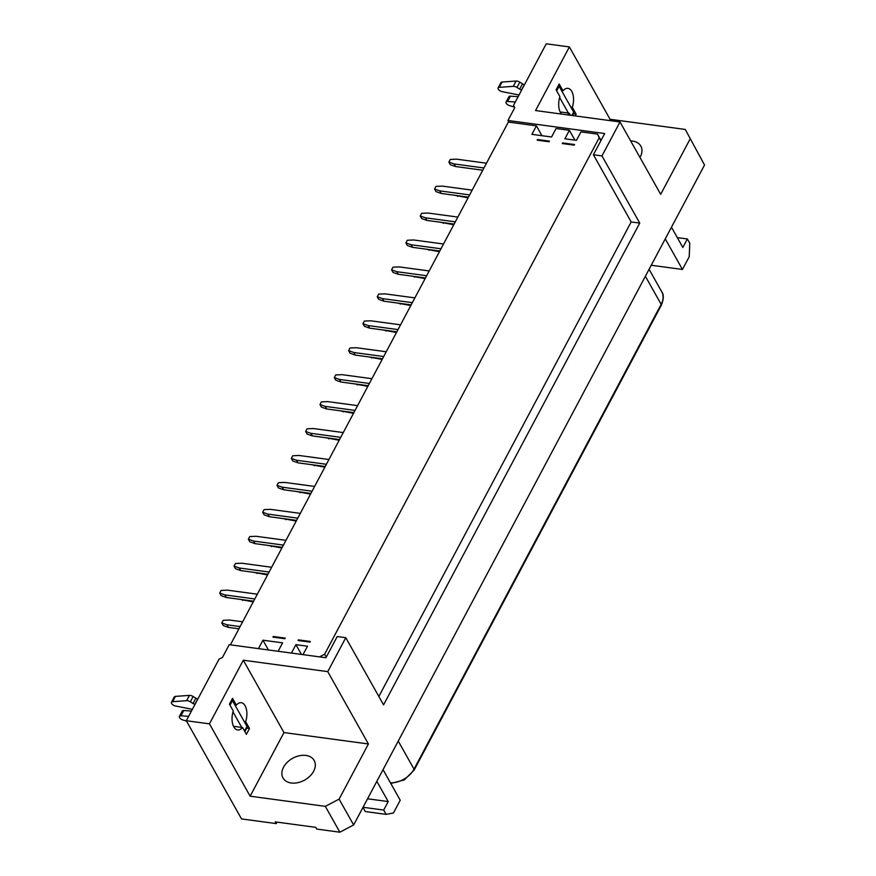 <?xml version="1.0" encoding="UTF-8"?>
<svg xmlns="http://www.w3.org/2000/svg" width="876" height="876" viewBox="0 0 876 876"><rect width="100%" height="100%" fill="white"/><g stroke="black" fill="none" stroke-linecap="round" stroke-linejoin="round"><path stroke-width="1.31" d="M230.399 644.835L508.365 122.06L536.419 125.848L531.907 134.335L551.573 136.995L556.085 128.509L569.389 130.305L564.889 138.791L576.452 140.346L580.963 131.871L597.454 134.094L599.228 137.74L324.624 654.208L319.543 656.88M278.13 651.284L282.609 642.853L262.942 640.192L258.453 648.623M302.997 654.646L307.487 646.214L295.913 644.648L291.434 653.08M309.973 642.119L310.312 641.473L298.387 639.863L298.059 640.509L309.973 642.119M284.864 638.724L285.204 638.089L273.29 636.48L272.951 637.115L284.864 638.724M537.525 139.525L549.438 141.135L549.099 141.77L537.185 140.16L537.525 139.525L537.941 140.259M562.622 142.919L562.293 143.554L574.207 145.164L574.547 144.529L562.622 142.919L563.038 143.653M273.706 637.213L273.29 636.48M298.804 640.608L298.387 639.863M600.881 140.686L599.228 137.74M324.624 654.208L326.266 657.142M262.942 640.192L268.439 649.97M295.913 644.648L301.41 654.427M601.013 140.434L597.454 134.094M574.93 140.149L569.389 130.305M536.419 125.848L541.959 135.692M457.841 217.073L427.992 213.043L421.641 213.317L420.228 215.967L425.451 217.817L455.301 221.847M454.118 224.081L426.908 220.402L421.685 218.551L420.228 215.967M400.551 324.821L370.701 320.791L364.35 321.065L362.938 323.715L368.161 325.565L398.022 329.595M396.828 331.818L369.617 328.15L364.394 326.299L362.938 323.715M439.434 251.686L425.637 249.102M382.144 359.434L368.347 356.85M468.08 197.812L454.283 195.228M396.467 332.497L382.67 329.913M410.789 305.56L396.992 302.976M353.499 413.308L339.702 410.724M367.821 386.371L354.024 383.787M429.196 270.947L399.346 266.917L392.995 267.191L391.583 269.841L396.806 271.691L426.667 275.721M425.473 277.944L398.262 274.276L393.039 272.425L391.583 269.841M371.906 378.695L342.056 374.665L335.705 374.939L334.293 377.589L339.516 379.439L369.376 383.469M368.183 385.692L340.972 382.024L335.749 380.173L334.293 377.589M386.228 351.758L356.379 347.728L350.028 348.002L348.615 350.652L353.838 352.502L383.699 356.532M382.505 358.755L355.295 355.087L350.071 353.236L348.615 350.652M414.874 297.884L385.024 293.854L378.673 294.128L377.26 296.778L382.483 298.628L412.344 302.658M411.151 304.881L383.94 301.213L378.717 299.362L377.26 296.778M343.261 432.569L313.411 428.539L307.06 428.813L305.647 431.463L310.87 433.313L340.731 437.343M339.538 439.566L312.327 435.898L307.104 434.047L305.647 431.463M285.97 540.317L256.12 536.287L249.769 536.561L248.357 539.211L253.58 541.05L283.441 545.091M282.247 547.314L255.036 543.635L249.813 541.795L248.357 539.211M324.854 467.182L311.057 464.598M310.531 494.119L296.734 491.535M253.252 601.867L239.444 599.272M339.176 440.245L325.379 437.661M281.886 547.993L268.089 545.398M296.208 521.056L282.411 518.472M238.929 628.804L228.45 627.391L223.238 625.552L221.781 622.967L227.004 624.807L240.112 626.581M242.641 621.807L229.534 620.033L223.194 620.317L221.781 622.967M267.563 574.93L253.766 572.335M328.938 459.506L299.088 455.476L292.737 455.75L291.325 458.4L296.548 460.25L326.409 464.28M325.215 466.503L298.004 462.835L292.781 460.984L291.325 458.4M267.925 574.251L240.714 570.572L235.491 568.732L234.034 566.148L239.257 567.987L269.118 572.028M271.648 567.254L241.798 563.224L235.447 563.498L234.034 566.148M300.293 513.38L270.443 509.35L264.092 509.624L262.68 512.274L267.903 514.113L297.763 518.154M296.57 520.377L269.359 516.698L264.136 514.858L262.68 512.274M314.615 486.443L284.766 482.413L278.415 482.687L277.002 485.337L282.225 487.187L312.086 491.217M310.892 493.44L283.682 489.761L278.459 487.921L277.002 485.337M257.325 594.191L227.475 590.161L221.124 590.435L219.712 593.085L224.935 594.924L254.796 598.965M253.602 601.188L226.391 597.509L221.168 595.669L219.712 593.085M357.583 405.632L327.733 401.602L321.382 401.876L319.97 404.526L325.193 406.376L355.054 410.406M353.86 412.629L326.649 408.961L321.426 407.11L319.97 404.526M472.164 190.136L442.314 186.106L435.963 186.38L434.551 189.041L439.774 190.88L469.624 194.91M468.441 197.144L441.23 193.465L436.007 191.614L434.551 189.041M486.487 163.199L456.637 159.169L450.286 159.443L448.873 162.104L454.096 163.943L483.946 167.973M482.764 170.207L455.553 166.528L450.33 164.688L448.873 162.104M443.519 244.01L413.669 239.98L407.318 240.254L405.906 242.904L411.129 244.754L440.989 248.784M439.796 251.018L412.585 247.339L407.362 245.488L405.906 242.904M453.757 224.749L439.96 222.165M425.112 278.623L411.315 276.039M508.89 122.125L507.96 120.472L604.681 133.535L593.402 154.745L631.18 221.935L639.743 223.084L383.568 704.873L345.79 637.695L337.227 636.534L325.949 657.745L229.227 644.67L222.471 657.405L219.022 659.212L186.314 720.718L241.524 818.918L276.236 823.604L275.272 821.885L315.765 827.349L316.729 829.068L339.866 832.2L353.641 824.962L704.534 165.016L685.262 129.44L704.534 165.016M631.18 221.935L378.848 696.486M507.96 120.472L514.727 107.748L513.544 105.306L546.241 43.8L569.378 46.932L610.068 119.278L685.262 129.44M426.908 220.402L425.451 217.817M369.617 328.15L368.161 325.565M428.966 250.273L428.528 249.485M371.676 358.021L371.238 357.233M457.611 196.399L457.173 195.611M385.998 331.084L385.56 330.296M400.321 304.147L399.883 303.359M343.031 411.895L342.593 411.107M357.353 384.958L356.915 384.17M398.262 274.276L396.806 271.691M340.972 382.024L339.516 379.439M355.295 355.087L353.838 352.502M383.94 301.213L382.483 298.628M312.327 435.898L310.87 433.313M255.036 543.635L253.58 541.05M314.385 465.769L313.947 464.981M300.063 492.706L299.625 491.918M242.772 600.454L242.334 599.666M328.708 438.832L328.27 438.044M271.418 546.58L270.98 545.792M285.74 519.643L285.302 518.855M228.45 627.391L227.004 624.807M257.095 573.517L256.657 572.729M298.004 462.835L296.548 460.25M240.714 570.572L239.257 567.987M269.359 516.698L267.903 514.113M283.682 489.761L282.225 487.187M226.391 597.509L224.935 594.924M326.649 408.961L325.193 406.376M441.23 193.465L439.774 190.88M455.553 166.528L454.096 163.943M412.585 247.339L411.129 244.754M443.289 223.336L442.851 222.548M414.644 277.21L414.206 276.422M209.463 723.85L243.287 660.219L283.966 732.566L368.424 743.976L339.111 799.131L325.335 806.358L250.142 796.196L209.463 723.85L186.314 720.718M243.287 660.219L327.744 671.629L368.424 743.976M345.79 637.695L327.744 671.629M593.402 154.745L601.965 155.906L639.743 223.084M690.014 139.174L660.69 194.319L620.011 121.972L601.965 155.906M620.011 121.972L535.554 110.551L569.378 46.932M277.024 822.115L276.236 823.604M325.335 806.358L339.866 832.2M283.966 732.566L250.142 796.196M229.435 704.173L232.534 698.347L236.356 705.136A13.753 7.271 -82.3 0 1 241.305 702.705A13.753 7.271 -82.3 0 1 245.663 721.704L249.485 728.493L246.386 734.329L242.564 727.529A13.753 7.271 -82.3 0 1 237.615 729.96A13.753 7.271 -82.3 0 1 233.257 710.973L229.435 704.173M339.111 799.131L353.641 824.962M609.4 120.538L610.068 119.278M573.375 113.77L576.145 114.143L572.324 107.354A13.753 7.271 97.7 0 0 567.955 88.356A13.753 7.271 97.7 0 0 563.005 90.786L559.195 83.997L556.085 89.823L559.906 96.623A13.753 7.271 97.7 0 0 561.527 114.066M576.145 114.143L575.203 115.917M567.33 114.855A13.753 7.271 97.7 0 0 569.225 113.179L570.385 115.26M376.833 781.326L388.221 801.573L383.71 810.059L386.13 814.362L393.466 812.972L400.233 800.237L383.042 769.665M367.559 798.781L388.221 801.573M651.251 265.242L682.448 269.458L665.256 238.885M682.448 269.458L689.215 256.734L689.773 243.276L687.353 238.973L682.842 247.459L671.465 227.223M244.196 721.495L245.663 721.704M236.356 705.136L234.888 704.939M242.564 727.529L233.498 726.303M246.725 728.12L249.485 728.493M305.921 755.43A17.881 12.428 150.7 0 1 314.177 760.456A17.881 12.428 150.7 0 1 304.684 780.045A17.881 12.428 150.7 0 1 283.003 777.976A17.881 12.428 150.7 0 1 287.251 762.306A17.881 12.428 150.7 0 1 305.921 755.43M630.665 140.926A17.881 12.428 150.7 0 1 632.571 141.08A17.881 12.428 150.7 0 1 640.827 146.106A17.881 12.428 150.7 0 1 639.962 157.472M570.845 107.146L572.324 107.354M563.005 90.786L561.538 90.589M569.225 113.179L560.147 111.953M363.047 807.267L383.71 810.059M362.971 807.409L365.303 811.548L386.13 814.362M677.312 237.615L687.353 238.973M231.768 699.793A2.748 1.336 28 0 1 232.447 700.603L246.977 726.445A2.748 1.336 28 0 1 247.087 727.43L244.864 731.613M188.647 716.338L180.96 715.812A3.438 1.675 -152 0 0 179.405 716.382L182.219 711.082A3.438 1.675 28 0 1 183.774 710.513L191.472 711.027M195.085 704.227L194.932 704.205A2.748 1.336 28 0 1 193.016 703.483L190.333 701.818A4.128 2.004 -152 0 0 186.599 700.69L172.583 701.698A3.438 1.675 -152 0 0 171.466 702.256L174.28 696.957A3.438 1.675 28 0 1 175.397 696.387L189.424 695.391A4.128 2.004 28 0 1 193.147 696.519L195.841 698.183A2.748 1.336 -152 0 0 197.757 698.906L197.91 698.928M241.721 727.419L232.983 711.87M171.466 702.256A3.438 1.675 -152 0 0 172.331 704.381A3.438 1.675 -152 0 0 175.43 705.979L192.381 709.33M179.405 716.382A3.438 1.675 -152 0 0 182.854 719.973L186.522 721.068M521.746 89.878L521.592 89.856A2.748 1.336 28 0 1 519.676 89.133L516.982 87.469A4.128 2.004 -152 0 0 513.259 86.341L499.232 87.348A3.438 1.675 -152 0 0 498.115 87.907A3.438 1.675 -152 0 0 498.991 90.031A3.438 1.675 -152 0 0 502.09 91.63L519.03 94.98M515.307 101.988L507.62 101.463A3.438 1.675 -152 0 0 506.054 102.032A3.438 1.675 -152 0 0 509.514 105.624L514.409 107.091M568.382 113.07L559.633 97.521M558.417 85.443A2.748 1.336 28 0 1 559.107 86.253L573.627 112.095A2.748 1.336 28 0 1 573.747 113.081L572.433 115.544M506.054 102.032L508.879 96.732A3.438 1.675 28 0 1 510.434 96.163L518.121 96.678M498.115 87.907L500.941 82.607A3.438 1.675 28 0 1 502.058 82.037L516.073 81.041A4.128 2.004 28 0 1 519.807 82.169L522.49 83.833A2.748 1.336 -152 0 0 524.406 84.556L524.56 84.578M398.241 741.085L414.019 769.139A20.63 14.345 150.7 0 1 390.466 782.87M645.382 276.269L661.161 304.322L414.019 769.139A2.748 1.336 28 0 1 414.129 770.124L404.285 779.925L390.795 783.462M649.094 269.293L661.785 291.872A20.63 14.345 150.7 0 1 661.161 304.322A2.748 1.336 28 0 1 661.281 305.297L414.129 770.124M246.977 726.445L244.535 731.033M180.96 715.812L183.774 710.513M172.583 701.698L175.397 696.387M186.599 700.69L189.424 695.391M190.333 701.818L193.147 696.519M193.016 703.483L195.841 698.183M194.932 704.205L197.757 698.906M230.005 705.191L232.447 700.603M556.665 90.852L559.107 86.253M524.406 84.556L521.592 89.856M522.49 83.833L519.676 89.133M519.807 82.169L516.982 87.469M516.073 81.041L513.259 86.341M502.058 82.037L499.232 87.348M510.434 96.163L507.62 101.463M573.627 112.095L571.842 115.457M661.785 291.872C663.953 294.61 663.778 299.088 661.281 305.297"/></g></svg>
